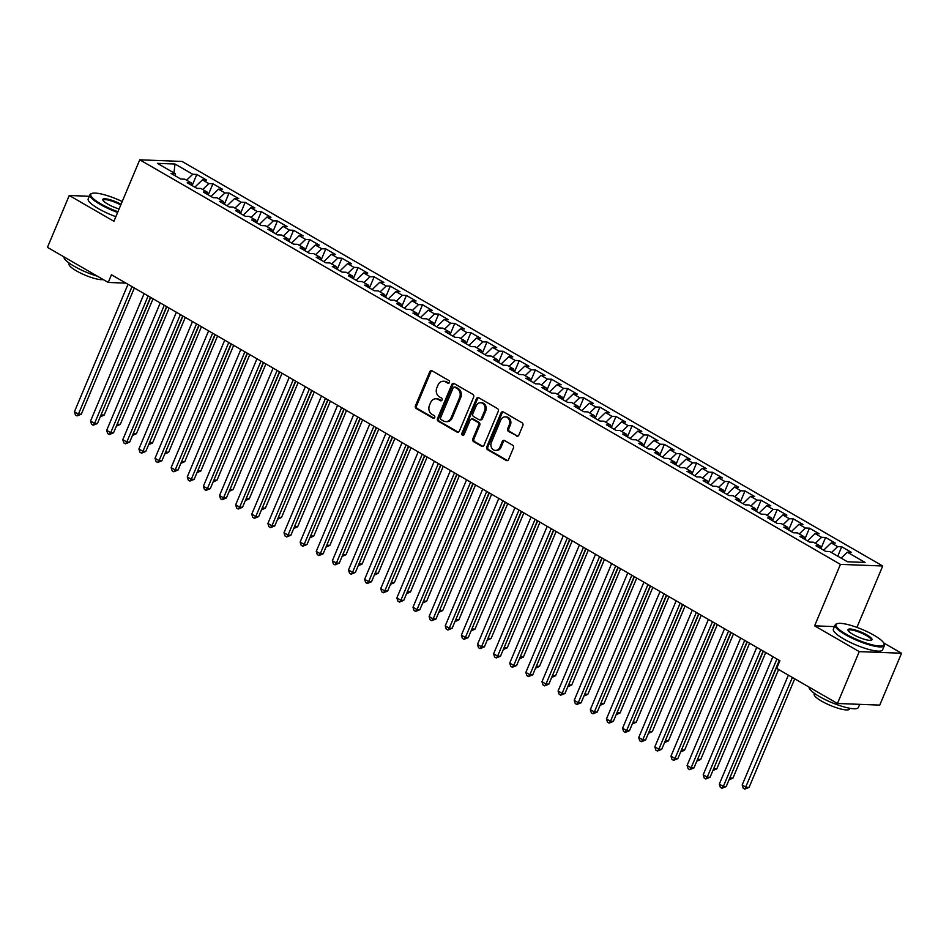 <?xml version="1.0" encoding="UTF-8"?>
<svg xmlns="http://www.w3.org/2000/svg" width="949" height="949" viewBox="0 0 949 949"><rect width="100%" height="100%" fill="white"/><g stroke="black" fill="none" stroke-linecap="round" stroke-linejoin="round"><path stroke-width="1.42" d="M449.458 382.483A1.471 1.234 -87.8 0 0 448.913 380.525L432.092 370.822A2.1 1.768 -87.8 0 0 429.719 371.794L415.448 405.733A2.1 1.768 -87.8 0 0 416.243 408.533L433.052 418.236A1.471 1.234 -87.8 0 0 434.168 415.591L431.997 414.345A6.702 5.658 -87.8 0 1 429.458 405.377L430.656 402.554A6.702 5.658 -87.8 0 1 435.971 398.782A6.702 5.658 -87.8 0 1 438.248 399.446L440.431 400.703A1.471 1.234 -87.8 0 0 441.534 398.058L439.363 396.801A6.702 5.658 -87.8 0 1 436.837 387.844L438.023 385.021A6.702 5.658 -87.8 0 1 443.349 381.249A6.702 5.658 -87.8 0 1 445.627 381.913L447.798 383.171A1.471 1.234 -87.8 0 0 449.458 382.483M516.47 436.054A2.1 1.768 -87.8 0 0 518.854 435.081L522.852 425.567A2.1 1.768 -87.8 0 0 522.057 422.768L503.385 411.985A2.1 1.768 -87.8 0 0 501.013 412.957L486.742 446.896A2.1 1.768 -87.8 0 0 487.537 449.696L506.208 460.479A2.1 1.768 -87.8 0 0 508.581 459.506L513.421 447.999A2.1 1.768 -87.8 0 0 512.626 445.2L504.643 440.585A2.1 1.768 -87.8 0 0 502.258 441.558L499.862 447.264A5.611 4.733 -87.8 0 1 495.414 450.419A5.611 4.733 -87.8 0 1 491.404 442.376L500.787 420.027A5.611 4.733 -87.8 0 1 505.236 416.872A5.611 4.733 -87.8 0 1 509.257 424.915L507.691 428.64A2.1 1.768 -87.8 0 0 508.486 431.439L517.62 436.101A2.1 1.768 -87.8 0 0 517.763 436.172M834.468 626.601L814.598 625.842L859.248 651.619L837.457 703.482L776.673 668.393L779.9 660.706L111.46 274.771L108.233 282.446L125.944 283.134M814.598 625.842L840.434 564.37L139.752 159.812L182.042 161.437L882.724 565.995L840.434 564.37M89.313 196.265L69.253 195.494L113.916 221.283L139.752 159.812M69.253 195.494L47.45 247.357L108.233 282.446M473.634 397.145A2.1 1.768 -87.8 0 0 472.839 394.345L454.168 383.562A2.1 1.768 -87.8 0 0 451.795 384.535L437.525 418.473A2.1 1.768 -87.8 0 0 438.319 421.273L456.991 432.056A2.1 1.768 -87.8 0 0 459.363 431.083L473.634 397.145M478.782 397.773L497.454 408.556A2.1 1.768 -87.8 0 1 498.249 411.356L483.978 445.295A2.1 1.768 -87.8 0 1 481.606 446.267L473.61 441.653A2.1 1.768 -87.8 0 1 472.816 438.853L478.604 425.093A2.1 1.768 -87.8 0 0 477.822 422.293L472.519 419.233A2.1 1.768 -87.8 0 0 470.135 420.193L464.12 434.523A1.471 1.234 -87.8 0 1 461.902 433.254L476.398 398.746A2.1 1.768 -87.8 0 1 478.782 397.773M192.125 185.589L196.811 174.426L192.754 174.272L175.019 164.035L157.415 163.358L175.15 173.596L171.093 173.442L180.761 179.029L184.818 179.183L191.271 182.908L187.214 182.754L196.882 188.341L200.951 188.495L207.392 192.22L203.335 192.054L213.015 197.641L217.072 197.795L223.513 201.52L219.456 201.366L229.136 206.953L233.193 207.107L239.634 210.832L235.577 210.678L245.257 216.265L249.314 216.419L255.767 220.144L251.699 219.99L261.378 225.565L265.435 225.732L271.888 229.444L267.832 229.29L277.499 234.877L281.556 235.032L288.01 238.757L283.953 238.602L293.621 244.19L297.678 244.344L304.131 248.069L300.074 247.914L309.742 253.502L313.799 253.656L320.252 257.381L316.195 257.226L325.863 262.802L329.92 262.956L336.373 266.681L332.316 266.527L341.996 272.114L346.053 272.268L352.494 275.993L348.437 275.839L358.117 281.426L362.174 281.58L368.615 285.305L364.558 285.151L374.238 290.738L378.295 290.892L384.736 294.617L380.679 294.451L390.359 300.038L394.416 300.192L400.869 303.917L396.812 303.763L406.48 309.35L410.537 309.504L416.991 313.229L412.934 313.075L422.602 318.662L426.659 318.817L433.112 322.541L429.055 322.387L438.723 327.963L442.78 328.129L449.233 331.842L445.176 331.687L454.844 337.275L458.901 337.429L465.354 341.154L461.297 340.999L470.965 346.587L475.034 346.741L481.475 350.466L477.418 350.311L487.098 355.899L491.155 356.053L497.596 359.778L493.539 359.624L503.219 365.199L507.276 365.353L513.717 369.078L509.66 368.924L519.34 374.511L523.397 374.665L529.85 378.39L525.782 378.236L535.461 383.823L539.518 383.977L545.972 387.702L541.915 387.548L551.583 393.135L555.639 393.289L562.093 397.014L558.036 396.848L567.704 402.435L571.761 402.59L578.214 406.314L574.157 406.16L583.825 411.747L587.882 411.902L594.335 415.626L590.278 415.472L599.946 421.059L604.003 421.214L610.456 424.938L606.399 424.784L616.067 430.36L620.136 430.526L626.577 434.239L622.52 434.084L632.2 439.672L636.257 439.826L642.698 443.551L638.641 443.397L648.321 448.984L652.378 449.138L658.82 452.863L654.763 452.709L664.442 458.296L668.499 458.45L674.953 462.175L670.884 462.009L680.563 467.596L684.62 467.75L691.074 471.475L687.017 471.321L696.685 476.908L700.742 477.062L707.195 480.787L703.138 480.633L712.806 486.22L716.863 486.374L723.316 490.099L719.259 489.945L728.927 495.532L732.984 495.686L739.437 499.411L735.38 499.245L745.048 504.832L749.117 504.987L755.558 508.711L751.501 508.557L761.181 514.144L765.238 514.299L771.679 518.024L767.622 517.869L777.302 523.457L781.359 523.611L787.8 527.336L783.744 527.181L793.423 532.757L797.48 532.923L803.933 536.636L799.865 536.482L809.544 542.069L813.601 542.223L820.055 545.948L815.998 545.794L825.666 551.381L829.723 551.535L847.457 561.772L865.061 562.449L847.327 552.211L841.17 558.142M196.811 174.426L206.491 180.013L202.422 179.859L208.875 183.584L202.718 189.515M208.246 194.889L212.932 183.738L208.875 183.584M212.932 183.738L222.612 189.326L218.555 189.171L224.996 192.896L218.839 198.815M224.367 204.201L229.053 193.05L224.996 192.896M229.053 193.05L238.733 198.626L234.676 198.471L241.117 202.196L234.961 208.128M240.488 213.513L245.174 202.351L241.117 202.196M245.174 202.351L254.854 207.938L250.797 207.784L257.238 211.508L251.082 217.44M256.61 222.825L261.307 211.663L257.238 211.508M261.307 211.663L270.975 217.25L266.918 217.096L273.371 220.82L267.203 226.752M272.731 232.125L277.428 220.975L273.371 220.82M277.428 220.975L287.096 226.562L283.039 226.408L289.492 230.121L283.324 236.052M288.852 241.437L293.549 230.287L289.492 230.121M293.549 230.287L303.217 235.862L299.16 235.708L305.614 239.433L299.445 245.364M304.985 250.75L309.671 239.587L305.614 239.433M309.671 239.587L319.339 245.174L315.282 245.02L321.735 248.745L315.566 254.676M321.106 260.05L325.792 248.899L321.735 248.745M325.792 248.899L335.46 254.486L331.403 254.332L337.856 258.057L331.699 263.988M337.227 269.362L341.913 258.211L337.856 258.057M341.913 258.211L351.593 263.798L347.536 263.632L353.977 267.357L347.82 273.288M353.348 278.674L358.034 267.511L353.977 267.357M358.034 267.511L367.714 273.098L363.657 272.944L370.098 276.669L363.942 282.6M369.469 287.986L374.155 276.823L370.098 276.669M374.155 276.823L383.835 282.411L379.778 282.256L386.219 285.981L380.063 291.912M385.591 297.286L390.276 286.135L386.219 285.981M390.276 286.135L399.956 291.723L395.899 291.568L402.352 295.293L396.184 301.213M401.712 306.598L406.409 295.447L402.352 295.293M406.409 295.447L416.077 301.023L412.02 300.869L418.473 304.593L412.305 310.525M417.833 315.91L422.53 304.748L418.473 304.593M422.53 304.748L432.198 310.335L428.141 310.181L434.595 313.905L428.426 319.837M433.966 325.222L438.652 314.06L434.595 313.905M438.652 314.06L448.319 319.647L444.262 319.493L450.716 323.218L444.547 329.149M450.087 334.522L454.773 323.372L450.716 323.218M454.773 323.372L464.441 328.959L460.384 328.805L466.837 332.518L460.668 338.449M466.208 343.835L470.894 332.684L466.837 332.518M470.894 332.684L480.574 338.259L476.505 338.105L482.958 341.83L476.801 347.761M482.329 353.147L487.015 341.984L482.958 341.83M487.015 341.984L496.695 347.571L492.638 347.417L499.079 351.142L492.922 357.073M498.45 362.447L503.136 351.296L499.079 351.142M503.136 351.296L512.816 356.883L508.759 356.729L515.2 360.454L509.044 366.385M514.572 371.759L519.257 360.608L515.2 360.454M519.257 360.608L528.937 366.195L524.88 366.029L531.321 369.754L525.165 375.685M530.693 381.071L535.39 369.908L531.321 369.754M535.39 369.908L545.058 375.496L541.001 375.341L547.454 379.066L541.286 384.997M546.814 390.383L551.511 379.22L547.454 379.066M551.511 379.22L561.179 384.808L557.122 384.653L563.576 388.378L557.407 394.309M562.935 399.683L567.632 388.532L563.576 388.378M567.632 388.532L577.3 394.12L573.243 393.965L579.697 397.678L573.528 403.61M579.068 408.995L583.754 397.845L579.697 397.678M583.754 397.845L593.422 403.42L589.365 403.266L595.818 406.991L589.649 412.922M595.189 418.307L599.875 407.145L595.818 406.991M599.875 407.145L609.543 412.732L605.486 412.578L611.939 416.303L605.77 422.234M611.31 427.608L615.996 416.457L611.939 416.303M615.996 416.457L625.676 422.044L621.607 421.89L628.06 425.615L621.903 431.546M627.431 436.92L632.117 425.769L628.06 425.615M632.117 425.769L641.797 431.356L637.74 431.202L644.181 434.915L638.025 440.846M643.552 446.232L648.238 435.081L644.181 434.915M648.238 435.081L657.918 440.656L653.861 440.502L660.302 444.227L654.146 450.158M659.674 455.544L664.359 444.381L660.302 444.227M664.359 444.381L674.039 449.968L669.982 449.814L676.423 453.539L670.267 459.47M675.795 464.844L680.492 453.693L676.423 453.539M680.492 453.693L690.16 459.28L686.103 459.126L692.556 462.851L686.388 468.77M691.916 474.156L696.613 463.005L692.556 462.851M696.613 463.005L706.281 468.592L702.224 468.426L708.678 472.151L702.509 478.082M708.037 483.468L712.735 472.305L708.678 472.151M712.735 472.305L722.403 477.893L718.346 477.738L724.799 481.463L718.63 487.395M724.17 492.78L728.856 481.618L724.799 481.463M728.856 481.618L738.524 487.205L734.467 487.051L740.92 490.775L734.751 496.707M740.291 502.08L744.977 490.93L740.92 490.775M744.977 490.93L754.657 496.517L750.588 496.363L757.041 500.076L750.884 506.007M756.412 511.392L761.098 500.242L757.041 500.076M761.098 500.242L770.778 505.817L766.721 505.663L773.162 509.388L767.006 515.319M772.533 520.704L777.219 509.542L773.162 509.388M777.219 509.542L786.899 515.129L782.842 514.975L789.283 518.7L783.127 524.631M788.655 530.005L793.34 518.854L789.283 518.7M793.34 518.854L803.02 524.441L798.963 524.287L805.404 528.012L799.248 533.943M804.776 539.317L809.473 528.166L805.404 528.012M809.473 528.166L819.141 533.753L815.084 533.587L821.537 537.312L815.369 543.243M820.897 548.629L825.594 537.478L821.537 537.312M825.594 537.478L835.262 543.053L831.205 542.899L837.659 546.624L831.49 552.555M837.765 556.173L841.716 546.778L837.659 546.624M841.716 546.778L851.383 552.365L847.327 552.211M820.055 545.948L820.47 548.38M803.933 536.636L804.337 539.068M831.205 542.899L823.625 550.195M787.8 527.336L788.216 529.756M815.084 533.587L807.504 540.894M771.679 518.024L772.095 520.455M798.963 524.287L791.371 531.582M755.558 508.711L755.973 511.143M782.842 514.975L775.25 522.27M739.437 499.411L739.852 501.831M766.721 505.663L759.129 512.958M723.316 490.099L723.731 492.519M750.588 496.363L743.008 503.658M707.195 480.787L707.61 483.219M734.467 487.051L726.887 494.346M691.074 471.475L691.489 473.907M718.346 477.738L710.765 485.034M674.953 462.175L675.368 464.595M702.224 468.426L694.644 475.734M658.82 452.863L659.235 455.283M686.103 459.126L678.523 466.422M642.698 443.551L643.114 445.983M669.982 449.814L662.402 457.11M626.577 434.239L626.992 436.67M653.861 440.502L646.269 447.798M610.456 424.938L610.871 427.358M637.74 431.202L630.148 438.497M594.335 415.626L594.75 418.058M621.607 421.89L614.027 429.185M578.214 406.314L578.629 408.746M605.486 412.578L597.906 419.873M562.093 397.014L562.508 399.434M589.365 403.266L581.784 410.561M545.972 387.702L546.387 390.122M573.243 393.965L565.663 401.261M529.85 378.39L530.254 380.822M557.122 384.653L549.542 391.949M513.717 369.078L514.133 371.51M541.001 375.341L533.421 382.637M497.596 359.778L498.011 362.198M524.88 366.029L517.288 373.337M481.475 350.466L481.89 352.886M508.759 356.729L501.167 364.025M465.354 341.154L465.769 343.585M492.638 347.417L485.046 354.712M449.233 331.842L449.648 334.273M476.505 338.105L468.925 345.4M433.112 322.541L433.527 324.961M460.384 328.805L452.803 336.1M416.991 313.229L417.406 315.661M444.262 319.493L436.682 326.788M400.869 303.917L401.285 306.349M428.141 310.181L420.561 317.476M384.736 294.617L385.152 297.037M412.02 300.869L404.44 308.176M368.615 285.305L369.031 287.725M395.899 291.568L388.319 298.864M352.494 275.993L352.909 278.425M379.778 282.256L372.186 289.552M336.373 266.681L336.788 269.113M363.657 272.944L356.065 280.24M320.252 257.381L320.667 259.801M347.536 263.632L339.944 270.94M304.131 248.069L304.546 250.489M331.403 254.332L323.823 261.627M288.01 238.757L288.425 241.188M315.282 245.02L307.701 252.315M271.888 229.444L272.304 231.876M299.16 235.708L291.58 243.003M255.767 220.144L256.183 222.564M283.039 226.408L275.459 233.703M239.634 210.832L240.05 213.264M266.918 217.096L259.338 224.391M223.513 201.52L223.928 203.952M250.797 207.784L243.217 215.079M207.392 192.22L207.807 194.64M234.676 198.471L227.084 205.779M191.271 182.908L191.686 185.328M218.555 189.171L210.963 196.467M175.15 173.596L175.565 176.028M202.422 179.859L194.842 187.155M837.457 703.482L879.747 705.107L901.55 653.244L883.685 642.936M859.248 651.619L901.55 653.244M856.923 627.384L882.724 565.995M175.019 164.035L173.952 172.908M192.754 174.272L186.585 180.203M448.877 383.171L446.765 381.949A6.702 5.658 -87.8 0 0 444.488 381.284L443.349 381.249M435.971 398.782L437.121 398.817A6.702 5.658 -87.8 0 1 439.399 399.493L441.499 400.703M431.949 370.751A2.1 1.768 -87.8 0 0 430.858 371.83L416.599 405.769A2.1 1.768 -87.8 0 0 417.382 408.568L434.132 418.236M454.025 383.491A2.1 1.768 -87.8 0 0 452.934 384.582L438.675 418.521A2.1 1.768 -87.8 0 0 439.458 421.32L458.142 432.103A2.1 1.768 -87.8 0 0 458.284 432.175M454.796 387.216A1.471 1.234 -87.8 0 0 453.136 387.892L440.621 417.679A1.471 1.234 -87.8 0 0 441.166 419.636L443.468 420.965A6.702 5.658 -87.8 0 0 445.745 421.629A6.702 5.658 -87.8 0 0 451.06 417.857L459.624 397.489A6.702 5.658 -87.8 0 0 457.098 388.532L454.796 387.216L455.947 387.251A1.471 1.234 -87.8 0 0 455.449 387.109L454.298 387.062M445.745 421.629L446.884 421.676A6.702 5.658 -87.8 0 0 452.21 417.904L451.06 417.857M455.947 387.251L458.237 388.58A6.702 5.658 -87.8 0 1 460.763 397.536L452.21 417.904M471.807 419.019L472.946 419.067A2.1 1.768 -87.8 0 1 473.658 419.268L478.96 422.329A2.1 1.768 -87.8 0 1 479.743 425.128L473.966 438.901A2.1 1.768 -87.8 0 0 474.749 441.688L482.744 446.303A2.1 1.768 -87.8 0 0 482.887 446.386M478.628 397.702A2.1 1.768 -87.8 0 0 477.549 398.794L463.041 433.29A1.471 1.234 -87.8 0 0 463.527 435.211M484.607 410.81A5.611 4.733 -87.8 0 0 480.585 402.756A5.611 4.733 -87.8 0 0 476.137 405.923L472.839 413.788A2.1 1.768 -87.8 0 0 473.622 416.587L478.925 419.648A2.1 1.768 -87.8 0 0 481.297 418.675L484.607 410.81L485.758 410.846A5.611 4.733 -87.8 0 0 481.736 402.803L480.585 402.756M479.636 419.861L480.775 419.897A2.1 1.768 -87.8 0 0 482.448 418.723L481.297 418.675M485.758 410.846L482.448 418.723M505.236 416.872L506.386 416.919A5.611 4.733 -87.8 0 1 510.396 424.962L508.83 428.687A2.1 1.768 -87.8 0 0 509.625 431.487L517.62 436.101M495.414 450.419L496.564 450.467A5.611 4.733 -87.8 0 0 501.013 447.311L499.862 447.264M504.488 440.514A2.1 1.768 -87.8 0 0 503.409 441.605L501.013 447.311M503.243 411.913A2.1 1.768 -87.8 0 0 502.151 412.993L487.893 446.932A2.1 1.768 -87.8 0 0 488.676 449.731L507.347 460.514A2.1 1.768 -87.8 0 0 507.501 460.585M101.08 414.82L104.176 415.069L153.05 298.781M100.665 415.804L150.713 297.428M104.176 415.069L100.25 416.801M132.018 286.634L78.447 414.084L74.425 411.759L127.996 284.309M134.355 287.986L81.306 414.191L78.447 414.084L77.047 415.911L75.434 414.986L74.425 411.759M81.306 414.191L77.047 415.911M117.201 424.132L120.298 424.381L169.171 308.093M116.786 425.116L166.834 306.741M120.298 424.381L116.371 426.113M133.323 433.444L136.419 433.693L185.304 317.393M132.907 434.428L182.967 316.053M136.419 433.693L132.492 435.425M148.151 295.946L94.568 423.396L90.546 421.059L144.118 293.621M150.488 297.298L97.427 423.503L94.568 423.396L93.168 425.223L91.555 424.298L90.546 421.059M97.427 423.503L93.168 425.223M164.272 305.258L110.701 432.697L106.668 430.372L160.239 302.933M166.609 306.61L113.548 432.815L110.701 432.697L109.289 434.535L107.676 433.598L106.668 430.372M113.548 432.815L109.289 434.535M122.207 201.532A26.05 5.682 22.8 0 0 91.911 193.43A26.05 5.682 22.8 0 0 100.879 203.905A26.05 5.682 22.8 0 0 117.913 211.746M117.617 212.457A26.691 5.813 -157.2 0 1 100.297 204.474A26.691 5.813 -157.2 0 1 89.989 194.675A26.691 5.813 -157.2 0 1 91.104 193.738L91.911 193.43M119.076 208.994A13.025 2.835 -157.2 0 1 107.854 204.177A13.025 2.835 -157.2 0 1 102.883 200.109A13.025 2.835 -157.2 0 1 108.21 199.254A13.025 2.835 -157.2 0 1 121.057 204.284M120.748 205.008A12.384 2.693 22.8 0 0 103.168 200.215A12.384 2.693 22.8 0 0 103.121 200.536M97.557 276.278A26.691 5.813 -157.2 0 1 74.295 266.325A26.691 5.813 -157.2 0 1 63.891 256.847M103.192 279.54A19.217 4.187 -157.2 0 1 76.442 270.892A19.217 4.187 -157.2 0 1 69.016 263.846L69.313 263.146M115.837 216.68A26.691 5.813 -157.2 0 1 98.518 208.697A26.691 5.813 -157.2 0 1 88.21 198.899L89.989 194.675M846.069 634.157A26.05 5.682 22.8 0 0 872.487 644.893A26.05 5.682 22.8 0 0 883.91 643.363A26.05 5.682 22.8 0 0 873.958 635.225A26.05 5.682 22.8 0 0 837.101 623.683A26.05 5.682 22.8 0 0 846.069 634.157M883.91 643.363L884.254 644.157A26.691 5.813 -157.2 0 1 884.373 645.617A26.691 5.813 -157.2 0 1 870.103 645.083A26.691 5.813 -157.2 0 1 845.476 634.727A26.691 5.813 -157.2 0 1 835.167 624.928A26.691 5.813 -157.2 0 1 836.294 623.991L837.101 623.683M853.032 634.43A13.025 2.835 -157.2 0 1 848.062 630.361A13.025 2.835 -157.2 0 1 853.768 629.59A13.025 2.835 -157.2 0 1 866.983 634.964A13.025 2.835 -157.2 0 1 871.467 640.195A13.025 2.835 -157.2 0 1 853.032 634.43M870.992 640.326A12.384 2.693 22.8 0 0 871.182 640.065A12.384 2.693 22.8 0 0 866.401 635.522A12.384 2.693 22.8 0 0 854.978 630.717A12.384 2.693 22.8 0 0 848.359 630.468A12.384 2.693 22.8 0 0 848.311 630.788M859.687 704.336L858.37 707.468A26.691 5.813 -157.2 0 1 844.1 706.934A26.691 5.813 -157.2 0 1 819.485 696.578A26.691 5.813 -157.2 0 1 809.082 687.1M849.913 708.286L849.628 708.986A19.217 4.187 -157.2 0 1 839.343 708.606A19.217 4.187 -157.2 0 1 821.62 701.145A19.217 4.187 -157.2 0 1 814.195 694.099L814.491 693.399M884.373 645.617L882.594 649.84A26.691 5.813 -157.2 0 1 868.323 649.306A26.691 5.813 -157.2 0 1 843.708 638.95A26.691 5.813 -157.2 0 1 833.388 629.151L835.167 624.928M149.444 442.756L152.54 442.993L201.425 326.705M149.029 443.729L199.088 325.353M152.54 442.993L148.613 444.737M165.565 452.056L168.661 452.305L217.546 336.017M165.15 453.041L215.209 334.665M168.661 452.305L164.735 454.037M180.393 314.57L126.822 442.009L122.789 439.684L176.36 312.233M182.73 315.91L129.681 442.115L126.822 442.009L125.422 443.835L123.809 442.91L122.789 439.684M129.681 442.115L125.422 443.835M196.514 323.87L142.943 451.321L138.91 448.996L192.481 321.545M198.851 325.222L145.802 451.427L142.943 451.321L141.543 453.148L139.93 452.222L138.91 448.996M145.802 451.427L141.543 453.148M181.686 461.368L184.782 461.617L233.668 345.329M181.283 462.353L231.331 343.977M184.782 461.617L180.856 463.349M212.635 333.182L159.064 460.621L155.031 458.296L208.602 330.857M214.972 334.534L161.923 460.739L159.064 460.621L157.664 462.46L156.051 461.522L155.031 458.296M161.923 460.739L157.664 462.46M197.807 470.68L200.903 470.918L249.789 354.629M197.404 471.665L247.452 353.289M200.903 470.918L196.977 472.661M228.756 342.494L175.185 469.933L171.152 467.608L224.723 340.169M231.093 343.835L178.044 470.04L175.185 469.933L173.786 471.772L172.172 470.834L171.152 467.608M178.044 470.04L173.786 471.772M213.94 479.98L217.024 480.23L265.91 363.942M213.525 480.965L263.573 362.589M217.024 480.23L213.098 481.962M244.878 351.794L191.307 479.245L187.273 476.92L240.844 349.469M247.215 353.147L194.165 479.352L191.307 479.245L189.907 481.072L188.293 480.147L187.273 476.92M194.165 479.352L189.907 481.072M230.061 489.293L233.146 489.542L282.031 373.254M229.646 490.277L279.694 371.901M233.146 489.542L229.231 491.274M260.999 361.106L207.428 488.557L203.394 486.22L256.977 358.781M263.336 362.459L210.287 488.664L207.428 488.557L206.028 490.384L204.415 489.459L203.394 486.22M210.287 488.664L206.028 490.384M246.182 498.605L249.279 498.854L298.152 382.566M245.767 499.589L295.815 381.213M249.279 498.854L245.352 500.586M277.12 370.418L223.549 497.857L219.527 495.532L273.098 368.093M279.457 371.771L226.408 497.976L223.549 497.857L222.149 499.696L220.536 498.759L219.527 495.532M226.408 497.976L222.149 499.696M262.304 507.917L265.4 508.154L314.285 391.866M261.888 508.889L311.948 390.525M265.4 508.154L261.473 509.898M293.253 379.73L239.67 507.169L235.649 504.844L289.22 377.394M295.59 381.071L242.529 507.276L239.67 507.169L238.27 509.008L236.657 508.071L235.649 504.844M242.529 507.276L238.27 509.008M278.425 517.217L281.521 517.466L330.406 401.178M278.01 518.201L328.069 399.826M281.521 517.466L277.594 519.198M309.374 389.031L255.803 516.481L251.77 514.156L305.341 386.706M311.711 390.383L258.65 516.588L255.803 516.481L254.391 518.308L252.79 517.383L251.77 514.156M258.65 516.588L254.391 518.308M294.546 526.529L297.642 526.778L346.527 410.49M294.131 527.514L344.19 409.138M297.642 526.778L293.716 528.51M325.495 398.343L271.924 525.793L267.891 523.457L321.462 396.018M327.832 399.695L274.783 525.9L271.924 525.793L270.524 527.62L268.911 526.695L267.891 523.457M274.783 525.9L270.524 527.62M310.667 535.841L313.763 536.09L362.648 419.79M310.252 536.826L360.312 418.45M313.763 536.09L309.837 537.822M341.616 407.655L288.045 535.094L284.012 532.769L337.583 405.33M343.953 409.007L290.904 535.212L288.045 535.094L286.645 536.932L285.032 535.995L284.012 532.769M290.904 535.212L286.645 536.932M326.788 545.153L329.884 545.39L378.77 429.102M326.385 546.126L376.433 427.75M329.884 545.39L325.958 547.122M357.737 416.967L304.166 544.406L300.133 542.081L353.704 414.63M360.074 418.307L307.025 544.512L304.166 544.406L302.767 546.233L301.153 545.307L300.133 542.081M307.025 544.512L302.767 546.233M342.921 554.453L346.005 554.702L394.891 438.414M342.506 555.438L392.554 437.062M346.005 554.702L342.079 556.434M373.859 426.267L320.288 553.718L316.254 551.393L369.825 423.942M376.195 427.619L323.146 553.825L320.288 553.718L318.888 555.545L317.274 554.619L316.254 551.393M323.146 553.825L318.888 555.545M359.042 563.765L362.127 564.014L411.012 447.726M358.627 564.75L408.675 446.374M362.127 564.014L358.2 565.746M389.98 435.579L336.409 563.018L332.375 560.693L385.958 433.254M392.317 436.931L339.267 563.137L336.409 563.018L335.009 564.857L333.396 563.92L332.375 560.693M339.267 563.137L335.009 564.857M375.163 573.077L378.248 573.315L427.133 457.027M374.748 574.062L424.796 455.686M378.248 573.315L374.333 575.058M406.101 444.891L352.53 572.33L348.497 570.005L402.079 442.566M408.438 446.232L355.389 572.437L352.53 572.33L351.13 574.169L349.517 573.232L348.497 570.005M355.389 572.437L351.13 574.169M391.285 582.378L394.381 582.627L443.254 466.339M390.869 583.362L440.917 464.986M394.381 582.627L390.454 584.359M422.234 454.191L368.651 581.642L364.63 579.317L418.201 451.866M424.571 455.544L371.51 581.749L368.651 581.642L367.251 583.469L365.638 582.544L364.63 579.317M371.51 581.749L367.251 583.469M407.406 591.69L410.502 591.939L459.387 475.651M406.991 592.674L457.05 474.298M410.502 591.939L406.575 593.671M438.355 463.503L384.784 590.954L380.751 588.617L434.322 461.178M440.692 464.856L387.631 591.061L384.784 590.954L383.372 592.781L381.759 591.856L380.751 588.617M387.631 591.061L383.372 592.781M423.527 601.002L426.623 601.251L475.508 484.963M423.112 601.986L473.171 483.61M426.623 601.251L422.696 602.983M454.476 472.816L400.905 600.254L396.872 597.929L450.443 470.49M456.813 474.168L403.764 600.373L400.905 600.254L399.493 602.093L397.892 601.156L396.872 597.929M403.764 600.373L399.493 602.093M439.648 610.314L442.744 610.551L491.629 494.263M439.233 611.286L489.293 492.922M442.744 610.551L438.818 612.295M470.597 482.128L417.026 609.566L412.993 607.241L466.564 479.791M472.934 483.468L419.885 609.673L417.026 609.566L415.626 611.405L414.013 610.468L412.993 607.241M419.885 609.673L415.626 611.405M455.769 619.614L458.865 619.863L507.751 503.575M455.366 620.599L505.414 502.223M458.865 619.863L454.939 621.595M486.718 491.428L433.147 618.878L429.114 616.553L482.685 489.103M489.055 492.78L436.006 618.985L433.147 618.878L431.748 620.705L430.134 619.78L429.114 616.553M436.006 618.985L431.748 620.705M471.89 628.926L474.986 629.175L523.872 512.887M471.487 629.911L521.535 511.535M474.986 629.175L471.06 630.907M488.023 638.238L491.108 638.475L539.993 522.187M487.608 639.223L537.656 520.847M491.108 638.475L487.181 640.219M504.144 647.55L507.229 647.787L556.114 531.499M503.729 648.523L553.777 530.147M507.229 647.787L503.314 649.519M520.266 656.85L523.362 657.099L572.235 540.811M519.85 657.835L569.898 539.459M523.362 657.099L519.435 658.831M536.387 666.162L539.483 666.412L588.356 550.123M535.971 667.147L586.019 548.771M539.483 666.412L535.556 668.143M552.508 675.474L555.604 675.712L604.489 559.424M552.093 676.459L602.152 558.083M555.604 675.712L551.677 677.456M568.629 684.775L571.725 685.024L620.61 568.736M568.214 685.759L618.274 567.383M571.725 685.024L567.799 686.756M502.84 500.74L449.268 628.191L445.235 625.854L498.806 498.415M505.176 502.092L452.127 628.297L449.268 628.191L447.869 630.017L446.255 629.092L445.235 625.854M452.127 628.297L447.869 630.017M518.961 510.052L465.39 637.491L461.356 635.166L514.927 507.727M521.298 511.404L468.248 637.609L465.39 637.491L463.99 639.329L462.377 638.392L461.356 635.166M468.248 637.609L463.99 639.329M535.082 519.364L481.511 646.803L477.477 644.478L531.06 517.027M537.419 520.704L484.37 646.91L481.511 646.803L480.111 648.63L478.498 647.704L477.477 644.478M484.37 646.91L480.111 648.63M551.203 528.664L497.632 656.115L493.61 653.79L547.182 526.339M553.54 530.017L500.491 656.222L497.632 656.115L496.232 657.942L494.619 657.016L493.61 653.79M500.491 656.222L496.232 657.942M567.336 537.976L513.753 665.415L509.732 663.09L563.303 535.651M569.673 539.329L516.612 665.534L513.753 665.415L512.353 667.254L510.74 666.317L509.732 663.09M516.612 665.534L512.353 667.254M583.457 547.288L529.886 674.727L525.853 672.402L579.424 544.963M585.794 548.629L532.733 674.834L529.886 674.727L528.474 676.566L526.861 675.629L525.853 672.402M532.733 674.834L528.474 676.566M599.578 556.588L546.007 684.039L541.974 681.714L595.545 554.263M601.915 557.941L548.866 684.146L546.007 684.039L544.607 685.866L542.994 684.941L541.974 681.714M548.866 684.146L544.607 685.866M584.75 694.087L587.846 694.336L636.732 578.048M584.335 695.071L634.395 576.695M587.846 694.336L583.92 696.068M615.699 565.901L562.128 693.351L558.095 691.014L611.666 563.576M618.036 567.253L564.987 693.458L562.128 693.351L560.729 695.178L559.115 694.253L558.095 691.014M564.987 693.458L560.729 695.178M600.871 703.399L603.967 703.648L652.853 587.36M600.468 704.383L650.516 586.008M603.967 703.648L600.041 705.38M631.82 575.213L578.249 702.651L574.216 700.326L627.787 572.888M634.157 576.565L581.108 702.77L578.249 702.651L576.85 704.49L575.236 703.553L574.216 700.326M581.108 702.77L576.85 704.49M617.004 712.711L620.088 712.948L668.974 596.66M616.589 713.684L666.637 595.32M620.088 712.948L616.162 714.692M647.942 584.525L594.371 711.964L590.337 709.638L643.908 582.188M650.279 585.865L597.229 712.07L594.371 711.964L592.971 713.802L591.357 712.865L590.337 709.638M597.229 712.07L592.971 713.802M633.125 722.011L636.21 722.26L685.095 605.972M632.71 722.996L682.758 604.62M636.21 722.26L632.283 723.992M664.063 593.825L610.492 721.276L606.458 718.951L660.041 591.5M666.4 595.177L613.351 721.382L610.492 721.276L609.092 723.102L607.479 722.177L606.458 718.951M613.351 721.382L609.092 723.102M649.246 731.323L652.331 731.572L701.216 615.284M648.831 732.308L698.879 613.932M652.331 731.572L648.416 733.304M680.184 603.137L626.613 730.588L622.58 728.251L676.163 600.812M682.521 604.489L629.472 730.694L626.613 730.588L625.213 732.414L623.6 731.477L622.58 728.251M629.472 730.694L625.213 732.414M665.368 740.635L668.464 740.872L717.337 624.584M664.952 741.62L715 623.244M668.464 740.872L664.537 742.616M696.317 612.449L642.734 739.888L638.713 737.563L692.284 610.124M698.642 613.801L645.593 740.006L642.734 739.888L641.334 741.727L639.721 740.789L638.713 737.563M645.593 740.006L641.334 741.727M681.489 749.947L684.585 750.184L733.47 633.896M681.074 750.92L731.133 632.544M684.585 750.184L680.658 751.916M712.438 621.761L658.855 749.2L654.834 746.875L708.405 619.424M714.775 623.102L661.714 749.307L658.855 749.2L657.455 751.027L655.842 750.101L654.834 746.875M661.714 749.307L657.455 751.027M697.61 759.247L700.706 759.497L749.591 643.208M697.195 760.232L747.254 641.856M700.706 759.497L696.78 761.228M728.559 631.061L674.988 758.512L670.955 756.187L724.526 628.736M730.896 632.414L677.847 758.619L674.988 758.512L673.576 760.339L671.975 759.414L670.955 756.187M677.847 758.619L673.576 760.339M713.731 768.56L716.827 768.809L765.713 652.521M713.316 769.544L763.376 651.168M716.827 768.809L712.901 770.541M744.68 640.373L691.109 767.812L687.076 765.487L740.647 638.048M747.017 641.726L693.968 767.931L691.109 767.812L689.709 769.651L688.096 768.714L687.076 765.487M693.968 767.931L689.709 769.651M729.852 777.872L732.948 778.109L778.607 669.508M729.449 778.856L779.497 660.48M732.948 778.109L729.022 779.853M760.801 649.685L707.23 777.124L703.197 774.799L756.768 647.36M763.138 651.026L710.089 777.231L707.23 777.124L705.831 778.963L704.217 778.026L703.197 774.799M710.089 777.231L705.831 778.963M788.358 675.142L742.177 784.989L746.211 787.314L749.069 787.421L794.728 678.82M749.069 787.421L744.811 789.141L792.391 677.467M744.811 789.141L743.197 788.216L742.177 784.989M776.923 658.986L723.352 786.436L719.318 784.111L772.889 656.661M779.259 660.338L726.21 786.543L723.352 786.436L721.952 788.263L720.338 787.338L719.318 784.111M726.21 786.543L721.952 788.263M446.765 381.949L445.627 381.913M441.439 400.739L440.431 400.703M439.399 399.493L438.248 399.446M434.061 418.272L433.052 418.236M417.382 408.568L416.243 408.533M416.599 405.769L415.448 405.733M430.858 371.83L429.719 371.794M448.806 383.206L447.798 383.171M458.142 432.103L456.991 432.056M439.458 421.32L438.319 421.273M438.675 418.521L437.525 418.473M452.934 384.582L451.795 384.535M460.763 397.536L459.624 397.489M458.237 388.58L457.098 388.532M482.744 446.303L481.606 446.267M474.749 441.688L473.61 441.653M473.966 438.901L472.816 438.853M479.743 425.128L478.604 425.093M478.96 422.329L477.822 422.293M473.658 419.268L472.519 419.233M463.041 433.29L461.902 433.254M477.549 398.794L476.398 398.746M509.625 431.487L508.486 431.439M508.83 428.687L507.691 428.64M510.396 424.962L509.257 424.915M503.409 441.605L502.258 441.558M507.347 460.514L506.208 460.479M488.676 449.731L487.537 449.696M487.893 446.932L486.742 446.896M502.151 412.993L501.013 412.957"/></g></svg>
